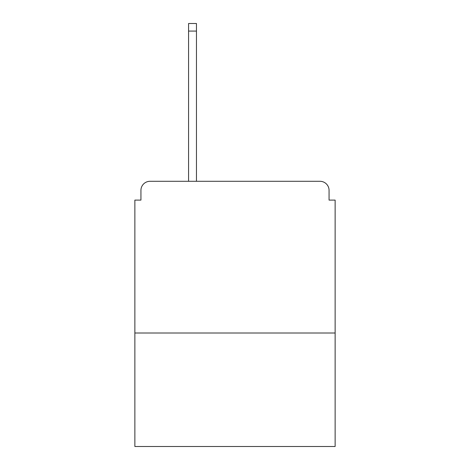 <?xml version="1.0" encoding="UTF-8"?>
<svg xmlns="http://www.w3.org/2000/svg" width="470" height="470" viewBox="0 0 470 470"><rect width="100%" height="100%" fill="white"/><g stroke="black" fill="none" stroke-linecap="round" stroke-linejoin="round"><path stroke-width="0.7" d="M335.134 333.013L335.134 200.103L329.065 200.103L329.065 190.391A9.1 9.1 0 0 0 319.964 181.291L150.036 181.291A9.1 9.1 0 0 0 140.935 190.391L140.935 200.103L134.867 200.103L134.867 446.5L335.134 446.5L335.134 333.013L134.867 333.013M140.935 190.391L140.935 200.103M319.964 181.291L282.335 181.291M187.665 181.291L150.036 181.291M329.065 200.103L329.065 190.391M196.46 31.085L188.576 31.085L188.576 23.5L196.46 23.5L196.46 181.291M188.576 31.085L188.576 181.291"/></g></svg>
